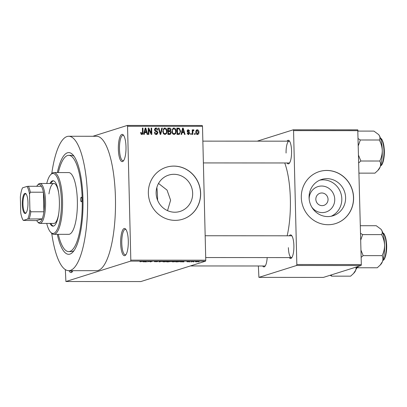 <?xml version="1.0" encoding="UTF-8"?>
<svg xmlns="http://www.w3.org/2000/svg" width="407" height="407" viewBox="0 0 407 407"><rect width="100%" height="100%" fill="white"/><g stroke="black" fill="none" stroke-linecap="round" stroke-linejoin="round"><path stroke-width="0.61" d="M125.997 146.805A13.624 3.836 90 0 1 123.296 161.035A13.624 3.836 90 0 1 118.356 149.211A13.624 3.836 90 0 1 123.311 134.987A13.624 3.836 90 0 1 125.997 146.805M123.708 135.511A12.714 3.577 -90 0 0 123.056 135.297A12.714 3.577 -90 0 0 119.48 149.135A12.714 3.577 -90 0 0 123.041 160.724A12.714 3.577 -90 0 0 123.692 160.511M128.297 240.883A13.624 3.836 90 0 1 125.59 255.113A13.624 3.836 90 0 1 120.655 243.289A13.624 3.836 90 0 1 125.605 229.065A13.624 3.836 90 0 1 128.297 240.883M126.007 229.589A12.714 3.577 -90 0 0 125.356 229.375A12.714 3.577 -90 0 0 121.779 243.213A12.714 3.577 -90 0 0 125.341 254.802A12.714 3.577 -90 0 0 125.992 254.589M72.939 270.665A13.624 3.836 90 0 1 72.11 271.973A13.624 3.836 90 0 1 69.032 270.665M70.467 270.665A12.714 3.577 -90 0 0 71.856 271.662A12.714 3.577 -90 0 0 72.507 271.449M319.754 180.169A19.037 18.193 -107.5 0 1 323.077 179.853A19.037 18.193 -107.5 0 1 341.346 195.029A19.037 18.193 -107.5 0 1 331.13 216.259M311.726 207.036A13.329 12.744 72.5 0 0 322.268 212.596A13.329 12.744 72.5 0 0 334.737 199.323A13.329 12.744 72.5 0 0 321.616 186.035A13.329 12.744 72.5 0 0 309.147 198.85M322.095 205.647A6.359 6.074 72.5 0 0 323.855 205.377A6.359 6.074 72.5 0 0 327.956 198.392A6.359 6.074 72.5 0 0 321.789 192.984A6.359 6.074 72.5 0 0 320.029 193.254A6.359 6.074 72.5 0 0 315.929 200.239A6.359 6.074 72.5 0 0 322.095 205.647M327.803 216.575A19.037 18.193 72.5 0 0 333.063 215.766A19.037 18.193 72.5 0 0 345.345 194.856A19.037 18.193 72.5 0 0 326.877 178.653A19.037 18.193 72.5 0 0 321.616 179.462A19.037 18.193 72.5 0 0 309.34 200.371A19.037 18.193 72.5 0 0 327.803 216.575M328.108 224.72A27.244 26.038 72.5 0 0 335.633 223.565A27.244 26.038 72.5 0 0 353.21 193.63A27.244 26.038 72.5 0 0 326.78 170.441A27.244 26.038 72.5 0 0 319.251 171.596A27.244 26.038 72.5 0 0 301.679 201.531A27.244 26.038 72.5 0 0 328.108 224.72M335.582 223.58A27.244 26.038 72.5 0 0 353.103 193.635A27.244 26.038 72.5 0 0 326.679 170.477A27.244 26.038 72.5 0 0 319.2 171.612M158.527 183.44L167.043 190.094L170.604 200.224L167.526 210.638M156.13 193.249A19.037 18.193 72.5 0 0 180.118 211.416A19.037 18.193 72.5 0 0 192.659 193.269A19.037 18.193 72.5 0 0 168.671 175.107A19.037 18.193 72.5 0 0 156.13 193.249M148.357 193.213A27.244 26.038 72.5 0 0 182.687 219.21A27.244 26.038 72.5 0 0 200.641 193.244A27.244 26.038 72.5 0 0 166.305 167.246A27.244 26.038 72.5 0 0 148.357 193.213M182.636 219.231A27.244 26.038 72.5 0 0 200.539 193.274A27.244 26.038 72.5 0 0 166.254 167.262M267.185 257.58A11.808 3.322 90 0 1 264.906 266.382A11.808 3.322 90 0 1 262.652 265.99M190.379 265.949L264.799 265.99A10.897 3.068 -90 0 0 265.303 265.847M286.991 141.178A11.808 3.322 90 0 1 289.245 140.786A11.808 3.322 90 0 1 291.575 151.033A11.808 3.322 90 0 1 289.229 163.36A11.808 3.322 90 0 1 286.976 162.973M203.383 162.922L289.128 162.973A10.897 3.068 -90 0 0 289.631 162.825M289.306 235.795A11.808 3.322 90 0 1 291.554 235.409A11.808 3.322 90 0 1 293.885 245.65A11.808 3.322 90 0 1 291.544 257.982A11.808 3.322 90 0 1 289.291 257.59M288.39 247.66A10.897 3.068 -90 0 0 291.443 257.595A10.897 3.068 -90 0 0 291.941 257.448M57.341 172.578A50.855 14.316 90 0 1 72.924 154.843A50.855 14.316 90 0 1 82.962 198.967A50.855 14.316 90 0 1 72.868 252.081A50.855 14.316 90 0 1 57.306 234.33M58.287 234.33A48.133 13.548 -90 0 0 68.671 251.592L71.286 251.597A48.133 13.548 -90 0 0 74.064 250.575M51.745 233.394A67.206 18.915 -90 0 0 68.661 270.665A67.206 18.915 -90 0 0 87.546 197.522A67.206 18.915 -90 0 0 68.737 136.259A67.206 18.915 -90 0 0 51.781 173.509M68.661 270.665L96.545 270.68A67.206 18.915 -90 0 0 115.43 197.537A67.206 18.915 -90 0 0 96.622 136.274L68.737 136.259M287.159 235.795A50.855 14.316 -90 0 0 290.359 199.089A50.855 14.316 -90 0 0 284.737 162.968M92.898 136.274L127.269 125.437L202.213 125.483L202.493 126.307L205.764 260.185L205.53 261.172L130.586 261.126L130.82 260.144L205.764 260.185M196.205 261.894L195.329 261.686L197.548 261.472L198.433 261.681L196.199 261.833M191.672 261.884L191.117 261.884L192.414 261.477L194.108 261.492L191.666 261.711M186.94 261.752L188.472 261.772L186.996 261.584L188.619 261.467L187.576 261.574L189.057 261.762L186.91 261.752M188.955 261.594L188.451 261.467M177.452 261.879L175.829 261.879L177.61 261.314L180.454 261.594L177.452 261.813M168.437 261.874L166.717 261.874L168.498 261.309L171.301 261.452L168.432 261.808M170.324 261.523L170.645 261.599M159.534 261.869L158.995 261.869L159.132 261.304L159.707 261.304L159.437 261.803L163.059 261.309L159.534 261.787M147.705 261.859L148.931 261.299L150.432 261.752L152.416 261.299L150.636 261.864L149.13 261.411L147.7 261.686M139.896 261.726L143.702 261.294L139.998 261.686M140.573 261.681L140.873 261.798M65.349 269.627L65.898 281.517L140.842 281.563L205.53 261.172M65.898 281.517L130.586 261.126M143.055 261.859L146.53 261.299L146.515 261.859L143.055 261.762M154.406 261.676L156.751 261.711L154.726 261.447L156.792 261.294L157.931 261.467L155.265 261.508L157.305 261.711L154.345 261.676M156.888 261.574L157.305 261.615M162.444 261.62L165.593 261.299C166.997 261.34 167.404 261.436 166.814 261.589L163.762 261.879L162.515 261.594M171.556 261.625L174.705 261.304C176.109 261.345 176.516 261.442 175.926 261.594L172.873 261.884L171.627 261.599M180.449 261.879L183.918 261.319L183.908 261.884L180.449 261.787M190.089 261.884L189.535 261.884L190.084 261.803M193.89 261.889L193.335 261.889L193.89 261.808M199.12 261.889L198.565 261.889L199.115 261.813M195.06 133.537L195.085 134.442L194.531 134.442L194.505 133.537L195.06 133.537L194.51 133.71M193.401 130.576L192.887 131.115L192.867 134.442L192.313 134.442L192.201 129.838L192.755 129.838L192.77 130.571L193.411 129.752L193.946 130.001L193.803 130.657L192.226 130.932M191.259 133.537L191.28 134.442L190.725 134.442L190.705 133.537L191.259 133.537L190.71 133.71M187.596 134.162L189.27 133.15L187.159 131.064L188.375 129.752L189.693 131.069L189.143 131.151L188.41 130.408L187.713 130.973L189.82 133.033L188.517 134.519L187.128 133.038L187.678 132.957L188.823 133.822L187.612 134.178M188.965 134.458L188.517 134.519M187.932 129.813L187.586 130.001M188.41 130.408L187.062 130.774M182.077 132.545L181.644 134.432L181.064 134.432L182.595 128.103L183.175 128.103L185.104 134.437L184.524 134.437L183.995 132.545L181.471 132.733M174.094 134.513L172.476 133.516L171.876 131.344L173.413 128.093L173.937 128.017C175.468 128.429 176.206 129.518 176.155 131.273L175.656 133.547L174.094 134.513M164.983 134.508L163.365 133.511L162.764 131.339L164.301 128.088L164.825 128.012C166.356 128.424 167.094 129.512 167.043 131.268L166.544 133.542L164.983 134.508M140.975 134.035L142.455 133.277L142.404 128.078L142.959 128.078L143.066 132.377C143.228 133.532 142.826 134.239 141.86 134.493L140.98 134.045L140.613 132.519L141.168 132.438L142.048 133.725L140.99 134.061M142.231 134.442L141.86 134.493M202.493 126.307L127.549 126.262L130.82 260.144M144.683 132.519L144.251 134.412L143.671 134.412L145.202 128.083L145.787 128.083L147.71 134.417L147.131 134.412L146.601 132.524L144.083 132.713M148.774 129.35L148.896 134.417L148.341 134.417L148.189 128.083L148.779 128.083L151.246 133.16L151.119 128.083L151.674 128.083L151.831 134.417L151.236 134.417L148.774 129.35L148.224 129.523M156.059 128.744L155.042 129.762L155.235 130.408L157.087 131.161L157.967 132.667L156.878 134.417L156.283 134.503C155.077 134.366 154.451 133.654 154.395 132.361L154.945 132.28L156.313 133.761L156.736 133.705L155.296 134.081L156.313 133.761L157.412 132.677L154.487 129.736L155.499 128.083L156.023 128.007C157.102 128.113 157.677 128.744 157.738 129.899L157.188 129.981L156.059 128.744L154.548 129.156M162.317 128.093L160.729 134.422L160.185 134.422L158.389 128.088L158.964 128.088L160.409 133.684L161.737 128.093L162.317 128.093L161.686 128.291M171.271 132.57L170.324 134.335L167.913 134.427L167.755 128.093L169.48 128.093C170.447 128.139 170.971 128.668 171.042 129.691L170.477 131.013L171.271 132.57L170.716 132.743M180.667 131.232L179.329 134.335L177.02 134.432L176.867 128.098L179.299 128.22L180.667 131.232L180.113 131.405M198.911 132.097C199.048 133.415 198.555 134.224 197.426 134.524C196.296 134.229 195.762 133.435 195.818 132.143C195.696 130.84 196.189 130.047 197.309 129.757C198.423 130.042 198.957 130.82 198.911 132.097L198.357 132.27M197.812 134.468L197.426 134.524M196.922 129.813L196.571 129.991M258.374 265.99L258.913 277.371L323.397 277.406L361.09 265.527L296.601 265.486L296.835 264.504L361.324 264.54L361.09 265.527M258.913 277.371L296.601 265.486M257.249 141.158L293.289 129.797L357.773 129.838L361.324 264.54M358.048 130.662L293.564 130.622L296.835 264.504M293.564 130.622L293.289 129.797M291.956 235.943A10.897 3.068 -90 0 0 291.453 235.801L205.164 235.75M289.642 141.326A10.897 3.068 -90 0 0 289.143 141.178A10.897 3.068 -90 0 0 286.08 153.037M127.549 126.262L127.269 125.437M74.12 156.354A48.133 13.548 -90 0 0 71.342 155.332L68.727 155.332A48.133 13.548 -90 0 0 58.323 172.578M140.619 132.611L141.168 132.438M142.409 128.251L142.959 128.078M141.977 133.75L141.651 134.478M145.151 128.281L145.787 128.083M145.848 131.954L146.016 132.524M144.231 132.102L146.398 131.782L145.553 128.739L144.851 131.782L146.398 131.782M144.704 130.133L145.324 129.94M144.261 131.97L144.851 131.782M144.999 128.912L145.553 128.739M148.194 128.266L148.779 128.083M150.707 133.328L151.246 133.16M151.124 128.256L151.674 128.083M154.401 132.453L154.945 132.28M155.077 128.302L156.023 128.007M155.047 128.327L156.135 128.749M154.502 129.93L155.042 129.762M154.691 130.576L155.235 130.408M155.098 131.151L156.069 131.481L157.087 131.161M157.407 132.845L157.967 132.667M156.863 133.654L156.313 134.503M158.435 128.256L158.964 128.088M160.012 133.806L160.409 133.684M163.848 128.322L164.825 128.012M163.828 128.332L164.947 128.754M166.488 131.441L167.043 131.268M165.705 133.521L165.527 133.862L166.544 133.542M165.527 133.862L164.962 134.508M163.848 134.081L164.962 133.766C166.112 133.44 166.621 132.596 166.488 131.247L166.219 129.813L164.85 128.749L163.08 129.309M164.85 128.749C163.67 129.09 163.161 129.955 163.319 131.349C163.278 132.651 163.823 133.46 164.962 133.766L163.94 134.086M162.775 131.522L163.319 131.349M167.765 128.414L169.48 128.093M168.462 128.419L169.592 128.841M170.492 129.864L171.042 129.691M169.923 130.688L169.46 131.334L170.477 131.013M170.177 133.613L169.714 134.427M167.903 134.01L170.197 133.608L170.716 132.575L169.49 131.466L168.391 131.466L168.447 133.684L170.197 133.608M167.826 131.049L169.999 130.667L170.492 129.792L169.297 128.836L168.33 128.836L168.376 130.728L169.999 130.667M167.781 129.009L168.33 128.836M167.826 130.901L168.376 130.728M167.842 131.639L168.391 131.466M167.898 133.862L168.447 133.684M174.054 128.76L172.939 128.337L173.937 128.017M175.6 131.446L176.155 131.273M174.812 133.527L174.639 133.867L175.656 133.547M174.639 133.867L174.074 134.513M172.955 134.091L174.069 133.771C175.224 133.445 175.732 132.606 175.595 131.252L175.325 129.823L173.957 128.754L172.192 129.314M173.957 128.754C172.782 129.095 172.273 129.96 172.431 131.359C172.385 132.657 172.934 133.465 174.069 133.771L173.051 134.091M171.886 131.527L172.431 131.359M176.877 128.424L179.299 128.22M178.281 128.541L178.775 128.856M179.36 133.537L178.759 134.432M177.009 134.015L179.187 133.608L179.93 132.768L180.113 131.222L179.217 128.968L177.442 128.841L177.559 133.694L179.187 133.608M176.887 129.014L177.442 128.841M177.009 133.867L177.559 133.694M177.538 134.015L178.556 133.694M182.545 128.302L183.175 128.103M183.236 131.98L183.409 132.545M181.619 132.122L183.791 131.802L182.941 128.765L182.244 131.802L183.791 131.802M182.097 130.159L182.718 129.96M181.654 131.99L182.244 131.802M182.392 128.938L182.941 128.765M187.144 133.13L187.678 132.957M187.5 130.077L188.273 130.418M187.164 131.14L187.713 130.973M187.251 131.558L187.897 131.354M187.474 131.919L188.538 132.468M189.27 133.206L189.82 133.033M188.756 133.847L188.39 134.519M192.201 130.011L192.755 129.838M192.221 130.744L192.77 130.571M192.877 130.281L193.946 130.001M192.928 130.321L192.837 130.733M192.236 131.319L192.887 131.115M192.257 132.229L192.806 132.056M196.449 130.087L197.176 130.428M197.721 133.801L197.263 134.519M196.535 134.178L197.629 133.837L198.357 132.138L197.309 130.413L195.991 130.8M197.309 130.413L196.372 132.138L197.42 133.867L196.51 134.157M195.828 132.311L196.372 132.138M146.5 261.299L146.515 261.859M145.497 261.462L144.465 261.625L146.006 261.625L146.093 261.355L145.497 261.37M150.03 261.553L150.041 261.864M159.427 261.304L159.437 261.803M165.39 261.304L162.886 261.503M163.065 261.472L163.965 261.813L166.265 261.589L165.39 261.365M168.844 261.309L170.772 261.319M170.716 261.462L168.844 261.375M168.101 261.436L167.481 261.808L170.151 261.533M169.195 261.543L168.106 261.609M170.09 261.711L169.2 261.609M174.501 261.309L171.998 261.508M172.171 261.477L173.077 261.818L175.376 261.594L174.501 261.37M177.956 261.38L176.592 261.813L179.899 261.594L177.956 261.314M179.691 261.319L179.899 261.594M183.893 261.319L183.908 261.884M182.891 261.482L181.858 261.645L183.399 261.65L183.486 261.375L182.891 261.391M197.344 261.472L195.736 261.589M195.884 261.569L196.403 261.838L198.011 261.482M197.868 261.686L197.344 261.533M81.944 199.288A2.269 0.641 -90 0 0 81.308 197.217A2.269 0.641 -90 0 0 80.667 199.689A2.269 0.641 -90 0 0 81.303 201.76A2.269 0.641 -90 0 0 81.944 199.288M49.964 223.428A22.706 6.39 -90 0 0 53.002 226.155A22.706 6.39 -90 0 0 59.381 201.445A22.706 6.39 -90 0 0 53.027 180.749A22.706 6.39 -90 0 0 49.99 183.471M53.459 180.8A22.706 6.39 -90 0 0 50.86 183.471M46.713 223.428A29.97 8.435 -90 0 0 50.519 232.102A29.97 8.435 -90 0 0 61.416 200.804A29.97 8.435 -90 0 0 50.554 174.801A29.97 8.435 -90 0 0 46.739 183.471M50.554 174.801L51.353 173.931A30.876 8.689 90 0 1 53.902 172.573A30.876 8.689 90 0 1 62.546 200.722A30.876 8.689 90 0 1 53.866 234.33A30.876 8.689 90 0 1 51.318 232.972L50.519 232.102M53.866 234.33L68.681 234.34A30.876 8.689 -90 0 0 77.355 200.732A30.876 8.689 -90 0 0 68.717 172.583L53.902 172.573M68.671 251.592A48.133 13.548 -90 0 0 82.199 199.206A48.133 13.548 -90 0 0 68.727 155.332M157.616 200.305A48.133 13.548 -90 0 0 157.59 199.252A48.133 13.548 -90 0 0 156.873 187.418M48.947 193.915A19.979 5.622 90 0 1 53.897 183.476A19.979 5.622 90 0 1 58.74 193.345M58.73 213.563A19.979 5.622 90 0 1 53.872 223.433L39.932 223.423A19.979 5.622 90 0 1 38.278 222.543L37.485 221.678A19.073 5.367 -90 0 0 39.535 222.441A19.073 5.367 -90 0 0 42.221 218.859A19.073 5.367 -90 0 0 43.895 211.782A19.073 5.367 -90 0 0 43.417 192.216A19.073 5.367 -90 0 0 41.428 186.294A19.073 5.367 -90 0 0 38.604 184.447A19.073 5.367 -90 0 0 37.505 185.21A19.073 5.367 -90 0 0 36.732 186.289M50.839 223.433A22.706 6.39 -90 0 0 53.434 226.104M25.371 213.477A10.078 2.839 90 0 1 22.299 204.329A10.078 2.839 90 0 1 24.883 193.396A10.078 2.839 90 0 1 25.967 193.798A10.078 2.839 90 0 1 27.966 203.439A10.078 2.839 90 0 1 25.951 213.075A10.078 2.839 90 0 1 25.371 213.477M26.206 194.103A9.534 2.686 -90 0 0 25.656 193.9A9.534 2.686 -90 0 0 25.417 193.936A9.534 2.686 -90 0 0 22.97 203.856A9.534 2.686 -90 0 0 25.646 212.973A9.534 2.686 -90 0 0 25.88 212.932A9.534 2.686 -90 0 0 26.19 212.769M37.505 185.21L38.304 184.346A19.979 5.622 90 0 1 39.454 183.542A19.979 5.622 90 0 1 39.952 183.465A19.979 5.622 90 0 1 45.559 202.564A19.979 5.622 90 0 1 40.425 223.346A19.979 5.622 90 0 1 39.932 223.423M37.485 221.678A19.073 5.367 -90 0 1 36.711 220.594L42.221 218.859L27.747 219.017A18.162 5.113 -90 0 0 29.904 209.875L29.518 194.103A18.162 5.113 -90 0 0 26.948 186.452L22.507 187.851A18.162 5.113 -90 0 0 20.35 196.993L20.737 212.769A18.162 5.113 -90 0 0 23.306 220.416L27.747 219.017M29.904 209.875L30.82 211.777L43.895 211.782L43.417 192.216L30.342 192.206L29.518 194.103M23.306 220.416L36.711 220.594M26.948 186.452L28.358 186.284A19.073 5.367 90 0 1 30.342 192.206M41.428 186.294L28.358 186.284M30.82 211.777A19.073 5.367 90 0 1 29.151 218.849M359.086 173.138L374.949 173.148L377.818 170.502L380.097 167.084A18.279 5.143 -90 0 0 382.275 150.509C382.254 154.228 381.435 157.733 379.817 161.019C380.754 162.912 380.85 164.932 380.097 167.084A18.279 5.143 -90 0 1 378.647 169.602L377.818 170.502M358.837 162.775L360.846 161.009L379.817 161.019M360.846 161.009L358.659 155.54M379.304 139.998C381.084 143.3 382.076 146.8 382.275 150.509A18.279 5.143 -90 0 0 379.324 135.551C380.169 137.113 380.158 138.594 379.304 139.998L360.332 139.988L358.246 138.69M358.409 145.452L360.332 139.988M358.058 131.095L373.921 131.105L378.515 134.488L379.324 135.551A18.279 5.143 -90 0 0 378.668 134.656A18.279 5.143 -90 0 0 378.602 134.585M330.184 275.269L331.649 276.155L331.201 274.949M331.649 276.155L350.62 276.165L353.495 273.519L355.769 270.106A18.279 5.143 -90 0 0 356.756 266.89M356.267 267.043L355.769 270.106A18.279 5.143 -90 0 1 354.319 272.619L353.495 273.519M356.822 266.87L358.287 267.76L377.264 267.77L380.133 265.125L382.407 261.706A18.279 5.143 -90 0 0 384.584 245.131C384.569 248.85 383.75 252.355 382.132 255.642C383.068 257.529 383.16 259.554 382.407 261.706A18.279 5.143 -90 0 1 380.962 264.224L380.133 265.125M358.287 267.76L357.845 266.549M361.146 257.392L363.156 255.632L382.132 255.642M363.156 255.632L360.968 250.163M381.618 234.62C383.399 237.917 384.386 241.422 384.584 245.131A18.279 5.143 -90 0 0 381.639 230.174C382.478 231.736 382.473 233.216 381.618 234.62L362.642 234.61L360.561 233.313M360.724 240.074L362.642 234.61M360.373 225.712L376.236 225.722L380.83 229.11L381.639 230.174A18.279 5.143 -90 0 0 380.983 229.273A18.279 5.143 -90 0 0 380.916 229.207M142.516 132.55L143.066 132.377M155.174 131.125L156.115 130.83M159.732 132.819L160.165 132.682M168.396 131.049L169.419 130.728M177.401 128.424L178.424 128.098M187.52 131.934L188.538 131.614M159.493 261.304L159.503 261.711M380.606 165.634A13.624 3.836 -90 0 0 383.949 152.132A13.624 3.836 -90 0 0 380.626 138.624M381.481 139.398A13.075 3.683 90 0 1 384.315 152.132A13.075 3.683 90 0 1 381.466 164.86M356.283 268.651A13.624 3.836 -90 0 0 357.509 267.302M357.616 267.363A13.075 3.683 90 0 1 357.143 267.877M382.921 260.256A13.624 3.836 -90 0 0 386.258 246.754A13.624 3.836 -90 0 0 382.936 233.247M383.796 234.02A13.075 3.683 90 0 1 386.63 246.754A13.075 3.683 90 0 1 383.781 259.483M170.121 133.633L169.103 133.954M289.143 141.178L202.854 141.127M205.698 257.545L291.443 257.595M39.952 183.465L53.897 183.476M158.476 183.537L158.745 183.537M380.118 138.507C381.715 137.683 383.079 141.097 384.213 148.738C385.017 156.939 382.677 165.858 380.596 165.674M357.712 267.419L356.267 268.691M382.432 233.13C384.025 232.305 385.393 235.714 386.528 243.361C387.327 251.562 384.986 260.48 382.906 260.297"/></g></svg>
